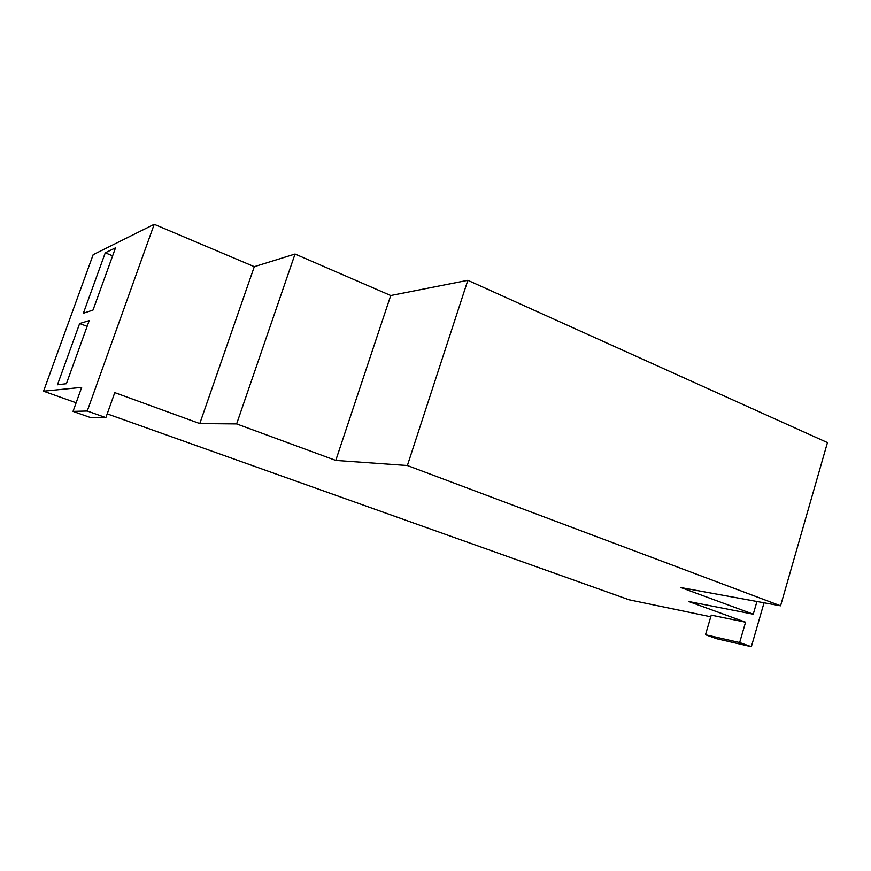 <?xml version="1.0" encoding="UTF-8"?>
<svg xmlns="http://www.w3.org/2000/svg" width="871" height="871" viewBox="0 0 871 871"><rect width="100%" height="100%" fill="white"/><g stroke="black" fill="none" stroke-linecap="round" stroke-linejoin="round"><path stroke-width="1.31" d="M93.023 310.054L83.376 313.244L105.271 252.819L115.516 247.843L93.023 310.054M112.631 255.824L105.271 252.819M105.859 417.623L87.252 411.014L73.033 411.384L90.922 417.699L105.859 417.623L114.776 392.625L199.786 423.567L254.299 266.678L154.211 224.293L93.153 254.702L43.55 391.188L76.125 402.794M73.033 411.384L81.689 387.355L43.55 391.188M107.198 413.867L629.08 599.781L710.758 616.777M705.488 634.752L739.653 642.558L751.346 646.707L716.92 638.791L705.488 634.752L711.248 615.122L745.565 622.199L688.743 601.513L753.252 614.186L681.046 587.598L780.568 605.802L407.378 465.528L335.771 460.421L236.629 423.905L199.786 423.567M79.653 323.522L89.201 320.626L66.392 383.719L57.464 384.775L79.653 323.522L87.122 326.375M739.653 642.558L745.565 622.199M751.346 646.707L764.041 602.776M753.252 614.186L756.943 601.48M780.568 605.802L827.45 442.599L467.836 280.31L390.741 295.519L295.051 254.027L254.299 266.678M407.378 465.528L467.836 280.31M335.771 460.421L390.741 295.519M236.629 423.905L295.051 254.027M87.252 411.014L154.211 224.293"/></g></svg>
